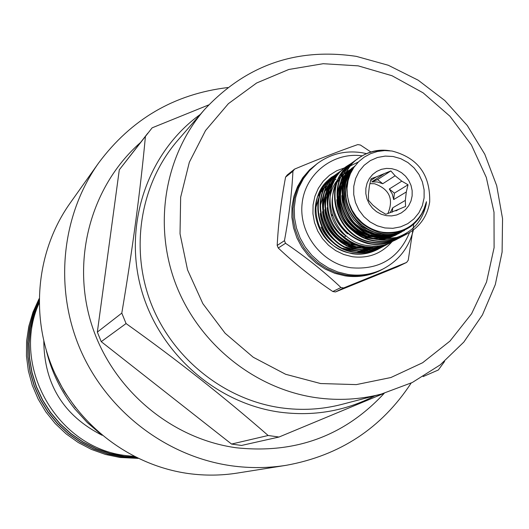 <?xml version="1.0" encoding="UTF-8"?>
<svg xmlns="http://www.w3.org/2000/svg" width="529" height="529" viewBox="0 0 529 529"><rect width="100%" height="100%" fill="white"/><g stroke="black" fill="none" stroke-linecap="round" stroke-linejoin="round"><path stroke-width="0.79" d="M390.21 243.029L390.64 242.09M39.06 299.917L33.413 313.433L29.65 327.636L27.845 342.263L28.037 357.042L30.226 371.689L34.385 385.939L40.429 399.514L48.245 412.151L57.681 423.623L68.572 433.707L80.699 442.218L93.838 448.995L107.731 453.915L122.12 456.897L137.084 457.883M39.06 301.087L33.81 314.643L30.418 328.82L28.95 343.374L29.432 358.027L31.872 372.522L36.23 386.587L42.413 399.964L50.321 412.408L59.81 423.689L70.694 433.595L82.775 441.953L95.835 448.612L109.629 453.459L123.898 456.401L136.039 457.367M39.073 298.746L32.977 312.196L28.791 326.4L26.595 341.099L26.45 355.997L28.354 370.816L32.276 385.257L38.148 399.045L45.851 411.906L55.234 423.584L66.118 433.866L78.292 442.542L91.504 449.445L105.502 454.457L120.017 457.479L138.142 458.392M39.06 299.791L33.373 313.3L29.564 327.504L27.72 342.144L27.878 356.93L30.041 371.603L34.173 385.866L40.197 399.461L48 412.124L57.443 423.617L68.327 433.72L80.461 442.251L93.607 449.035L107.506 453.968L121.908 456.95L137.203 457.935M39.06 301.239L33.856 314.795L30.51 328.972L29.082 343.513L29.604 358.153L32.071 372.628L36.448 386.673L42.651 400.023L50.572 412.441L60.061 423.696L70.946 433.582L83.02 441.927L96.073 448.572L109.853 453.406L124.11 456.342L135.907 457.301M39.073 303.21C10.355 366.458 57.39 448.453 126.61 455.648L134.141 456.415M43.808 341.238C44.251 384.385 63.705 415.734 102.163 435.288M358.179 65.854L323.199 63.705L288.781 69.484L256.638 82.993L228.402 103.658L205.556 130.504L189.336 162.238L180.653 197.264L180.025 233.785L187.544 269.876L202.852 303.646L225.142 333.283L253.232 357.24L285.62 374.274L320.587 383.538L356.288 384.609L390.891 377.527L422.638 362.735L449.981 341.079L471.61 313.71L486.535 282.036L494.099 247.645L494 212.195L486.296 177.407L471.392 144.92L449.994 116.274L423.114 92.84L392.022 75.74L358.179 65.854M315.853 397.649C254.522 388.789 198.725 343.863 175.807 284.199C152.98 224.488 164.843 155.228 204.663 109.404C245.972 65.16 296.518 47.484 356.315 56.365L388.299 65.265L418.148 80.177L444.803 100.517L467.286 125.518L484.802 154.263L496.705 185.705L502.55 218.702L502.1 252.055L495.323 284.536L482.422 314.927L463.827 342.071L440.181 364.898L412.336 382.48L381.323 394.079C359.958 399.6 338.137 400.797 315.853 397.649M227.794 87.55C174.279 94.01 131.205 119.177 98.579 163.038L69.954 203.354C36.481 250.574 29.816 316.005 53.733 370.836C77.789 425.594 130.749 465.652 188.747 473.587C205.054 475.776 221.248 475.604 237.329 473.071L286.163 465.322C339.949 455.562 381.621 428.133 411.172 383.049M200.299 114.423C148.689 151.539 123.641 222.061 140.615 286.811C157.51 351.56 214.8 402.986 279.411 412.098C313.366 416.601 345.192 411.152 374.882 395.758M208.724 104.901L152.147 127.826L119.296 169.816L147.75 133.248M145.442 136.27C140.251 191.643 132.369 250.594 121.802 313.115L97.343 332.093L119.296 169.816M126.067 323.563C176.706 359.647 224.071 396.955 268.157 435.499L231.543 444.056L101.237 341.661L126.067 323.563L121.802 313.115M231.543 444.056L241.522 445.451L279.021 437.027L268.157 435.499M140.522 142.513C91.59 185.362 71.124 258.364 91.266 323.384C111.394 388.398 170.325 438.673 236.159 447.752C295.374 454.074 344.736 435.916 384.233 393.285M98.579 163.038C61.252 215.68 53.865 288.953 80.745 350.476C107.777 411.919 167.151 456.924 231.94 465.857C250.157 468.324 268.229 468.145 286.163 465.322M100.689 434.044L86.888 422.149L74.688 408.758L87.318 422.611L101.542 434.765M55.102 373.884L64.102 391.242L75.574 407.68M46.407 350.906C51.677 372.191 61.1 391.48 74.688 408.758M387.876 213.571C393.92 199.129 389.496 189.19 374.592 183.761L369.87 183.603M382.745 183.728L377.342 181.969L371.735 181.91L377.613 179.596L390.838 170.92L395.123 175.773L382.745 183.728L377.613 179.596M390.111 212.744L392.736 207.811L405.34 200.398L406.298 191.974L393.675 199.572L392.26 193.978L389.291 188.998L401.809 181.163L395.123 175.773M395.93 210.932L398.595 209.385L385.853 214.285L379.637 210.608L372.912 205.206L368.561 200.392L368.415 194.348L369.394 185.904L371.094 178.676L376.192 176.924L370.571 180.653M405.34 200.398L405.571 206.429L398.595 209.385M401.809 181.163L408.031 184.78L406.298 191.974M386.342 215.673L391.566 215.918L396.657 214.972L401.366 212.876L405.445 209.742L408.699 205.735L410.967 201.046L412.137 195.922L412.151 190.612L411.007 185.375L408.765 180.482L405.545 176.17L401.491 172.652L396.816 170.113L391.744 168.672L386.54 168.401L381.449 169.32L376.734 171.389L372.634 174.497L369.354 178.491L367.06 183.179L365.863 188.324L365.837 193.66L366.974 198.924L369.222 203.844L372.469 208.181L376.549 211.706L381.25 214.245L386.342 215.673M348.135 176.422L347.447 177.175M344.134 181.632L342.878 183.841L343.4 183.861M339.182 195.928C338.52 215.845 347.52 229.189 366.18 235.974M393.146 156.505L385.231 156.088L377.501 157.47L370.333 160.604L364.091 165.319L359.092 171.389L355.594 178.518L353.769 186.334L353.716 194.46L355.448 202.468L358.867 209.96L363.813 216.559L370.022 221.922L377.184 225.784L384.933 227.953L392.882 228.31L400.618 226.855L407.766 223.661L413.962 218.894L418.902 212.797L422.34 205.675L424.106 197.886L424.119 189.818L422.38 181.877L418.981 174.444L414.081 167.898L407.932 162.562L400.837 158.7L393.146 156.505M361.571 222.193L356.281 216.619L352.069 210.165L349.087 203.116L347.394 195.657L347.057 188.126L348.069 180.693L350.396 173.691L353.974 167.27L358.636 161.702L364.243 157.12L370.584 153.674L377.475 151.473L384.695 150.58L392.002 151.016C417.837 157.768 430.394 174.755 429.674 201.972C427.333 216.123 420.052 226.63 407.846 233.501L396.684 237.468C412.838 231.966 422.684 220.791 426.235 203.949L426.44 201.701L424.106 208.684L421.758 213.564C413.004 227.602 400.235 233.864 383.439 232.343C375.292 231.14 368.005 227.761 361.571 222.193M407.641 233.606L407.429 233.719C398.853 238.043 390.018 239.505 380.933 238.11C342.534 234.135 327.954 177.665 358.688 158.098C366.504 152.65 375.121 150.143 384.543 150.586M389.933 150.758C378.916 148.96 368.667 151.287 359.191 157.741C328.43 177.321 343.023 233.844 381.455 237.825L388.994 238.321L396.684 237.468M396.439 239.525L396.175 239.663C387.757 243.909 379.088 245.35 370.174 243.981L367.166 243.419C348.637 238.103 337.218 225.883 332.893 206.746C337.733 226.881 350.324 239.201 370.677 243.71C379.604 245.072 388.279 243.631 396.704 239.386L397.815 238.777M399.216 238.057L398.945 238.202C390.488 242.467 381.779 243.909 372.826 242.54C334.976 238.639 320.627 182.988 350.945 163.686L351.19 163.507M352.479 162.601L351.435 163.335C321.09 182.657 335.446 238.354 373.335 242.262C382.302 243.631 391.017 242.189 399.481 237.918L400.605 237.303M402.014 236.582L401.749 236.721C393.252 241.006 384.504 242.454 375.497 241.079C337.469 237.151 323.047 181.235 353.504 161.841L353.749 161.662M355.052 160.75L353.994 161.484C323.51 180.898 337.952 236.866 376.013 240.794C385.026 242.176 393.781 240.721 402.285 236.437L403.422 235.815M404.844 235.081L404.573 235.226C396.036 239.531 387.248 240.986 378.202 239.604C339.988 235.656 325.487 179.457 356.083 159.976L357.406 159.064M357.65 158.879L356.579 159.619C325.957 179.119 340.478 235.365 378.724 239.32C387.777 240.708 396.571 239.247 405.115 234.942L406.265 234.314M358.305 162.033L351.077 165.537M350.648 165.808L348.677 167.164M348.155 167.554L345.576 169.697M344.829 170.398L340.398 175.456M338.864 177.704C333.442 186.499 331.452 196.18 332.893 206.746M342.527 169.802C322.181 184.674 322.313 221.016 344.491 237.356L345.999 235.603M344.491 237.356L349.92 241.138L354.311 243.413L358.893 245.178L365.222 246.686L371.841 247.208L376.78 246.904L383.208 245.588L387.817 243.935M387.876 243.915C380.305 247.056 372.661 248.028 364.95 246.838C328.073 243.042 313.611 189.164 342.693 169.65M377.752 249.397L377.508 249.529C369.348 253.642 360.957 255.038 352.327 253.728C330.956 248.782 318.61 235.544 315.277 214.02C314.537 200.134 319.126 188.681 329.058 179.655L331.822 177.479C302.535 196.14 316.296 249.741 352.797 253.47C361.433 254.786 369.837 253.384 378.004 249.265L379.042 248.696M332.787 176.798L331.822 177.479M380.344 248.028L380.1 248.161C371.907 252.287 363.476 253.695 354.8 252.373C318.167 248.63 304.347 194.824 333.733 176.097L333.964 175.932M335.168 175.086L334.189 175.767C304.777 194.507 318.61 248.366 355.276 252.115C363.959 253.437 372.396 252.029 380.596 247.896L381.647 247.321M382.963 246.646L382.712 246.779C374.486 250.925 366.015 252.34 357.3 251.011C320.501 247.248 306.602 193.178 336.127 174.372L337.343 173.525M337.581 173.373L338.606 172.725M337.568 173.353L336.583 174.041C307.038 192.867 320.944 246.977 357.783 250.746C366.504 252.075 374.982 250.667 383.214 246.514L384.279 245.932M385.608 245.244L385.357 245.383C377.084 249.549 368.581 250.964 359.826 249.628C322.855 245.846 308.883 191.524 338.534 172.633L339.77 171.78M339.995 171.608L338.996 172.302C309.326 191.207 323.305 245.575 360.309 249.364C369.07 250.7 377.587 249.285 385.859 245.112L386.93 244.53M388.279 243.836L388.021 243.975C379.716 248.161 371.166 249.582 362.378 248.24C325.229 244.431 311.191 189.851 340.967 170.88L342.217 170.014M342.442 169.842L341.436 170.543C311.634 189.527 325.685 244.16 362.868 247.975C371.662 249.318 380.219 247.896 388.531 243.704L388.656 243.638M379.286 248.557L380.311 247.949M380.549 247.797L381.568 247.142M381.806 246.983L382.804 246.283M383.036 246.111L384.021 245.363M340.947 287.525L343.671 287.941L335.479 291.942L332.801 291.525L340.947 287.525C324.383 271.827 305.907 257.081 285.528 243.287L278.254 248.015C294.646 263.561 312.831 278.062 332.801 291.525M278.254 248.015L277.189 245.443L284.45 240.675C289.006 216.242 291.836 193.098 292.94 171.251L285.581 177.109C281.097 200.941 278.3 223.721 277.189 245.443M285.581 177.109L287.214 174.993L294.593 169.101C317.618 159.46 338.679 151.294 357.769 144.589L360.454 145.045L370.829 151.955M294.593 169.101L292.94 171.251M284.45 240.675L285.528 243.287M366.392 153.608L362.048 152.722C345.344 150.196 330.308 153.906 316.931 163.838L308.195 171.674L302.112 179.642L297.457 188.595L294.362 198.289L292.921 208.446L293.185 218.781L295.142 228.997L298.746 238.81L303.884 247.929L310.417 256.096L318.16 263.085L326.889 268.692L336.351 272.766L346.277 275.186C358.437 276.984 369.943 275.285 380.794 270.088L382.381 269.314C398.535 260.982 408.877 247.863 413.407 229.963M316.931 163.838L309.571 170.616L303.474 178.604L298.806 187.583L295.704 197.304L294.263 207.487L294.527 217.855L296.491 228.098L300.102 237.938L305.259 247.083L311.812 255.282L319.576 262.291L328.33 267.912L337.819 271.999L347.771 274.425C359.965 276.224 371.497 274.525 382.381 269.314M362.094 155.83C333.072 151.79 304.995 173.955 302.099 203.731C298.786 233.441 321.672 263.402 350.945 267.753C379.114 270.154 398.654 258.416 409.558 232.542M344.815 167.759L336.768 170.722L329.494 175.251L323.272 181.183L318.346 188.284L314.9 196.292L313.075 204.902L312.943 213.782L314.517 222.59L317.731 230.988L322.472 238.652L328.542 245.284L335.723 250.627L343.724 254.482L352.241 256.704C368.158 258.694 381.336 253.781 391.771 241.971M352.314 251.923L351.415 251.771M349.742 251.401L350.615 251.52M347.249 178.399L346.826 178.425M347.573 183.179L347.031 183.047M315.575 208.452L319.542 195.492M335.479 291.942L397.484 266.801L406.609 262.43L343.671 287.941M413.711 224.527L408.223 260.261L406.609 262.43M390.713 242.553L392.187 241.733M392.234 212.195L392.736 207.811M393.675 199.572L394.416 193.125L389.291 188.998M394.416 193.125L408.031 184.78M376.192 176.924L390.838 170.92M383.875 173.902L371.735 181.91M279.021 437.027L384.173 393.305M423.127 376.595L438.349 369.989L444.611 361.393M97.343 332.093L101.237 341.661M343.579 234.102L342.792 232.621M332.232 215.607L330.823 213.656M204.663 109.404L177.85 140.258C140.74 182.981 129.638 247.314 150.765 302.681C171.978 358.007 223.741 399.607 280.806 407.786C301.537 410.683 321.857 409.552 341.767 404.401L381.323 394.079M383.075 268.97C371.371 275.543 358.735 277.844 345.159 275.873L334.963 273.367L325.262 269.116L316.362 263.25L308.513 255.943L301.966 247.413L296.921 237.918L293.516 227.741L291.863 217.194L292.008 206.594L293.939 196.252L297.596 186.486L302.866 177.579L309.584 169.796L317.545 163.368M346.138 179.953L346.654 179.953M345.477 181.632L346.078 181.665M347.394 181.771L347.824 181.811M343.182 183.272L343.572 183.292M344.888 183.384L345.569 183.457M346.879 183.629L347.487 183.722M369.321 247.274L368.171 248.445M367.886 248.716L366.63 249.847M366.128 250.27L365.162 251.044M362.709 252.102L364.587 251.48L363.965 251.93M320.376 190.559L322.121 189.468M322.525 189.237L324.171 188.37M327.087 187.094L328.086 186.73M328.449 186.605L330.01 186.129M330.38 186.029L332.298 185.573M342.68 185.018L345.133 185.342M346.449 185.58L347.229 185.752M368.118 247.202L367.053 248.399M366.795 248.683L365.645 249.84M365.367 250.105L364.858 250.574M364.739 250.68L364.117 251.229M363.727 251.559L363.119 252.049M347.52 233.838C331.862 219.489 328.099 202.858 336.246 183.947M337.171 182.307L340.57 177.546M341.265 176.746L343.916 174.094M344.478 173.591L346.713 171.813M347.203 171.462L349.695 169.855M345.761 235.881C327.544 222.921 324.449 194.864 338.044 179.371M338.739 178.564L341.377 175.912M341.939 175.41L344.154 173.631M344.644 173.281L346.627 171.971M347.077 171.7L348.221 171.052M347.322 240.027C335.102 232.224 328.383 221.453 327.167 207.705M327.306 200.703L328.985 192.999L332.126 186.043M365.109 246.858L351.077 244.411M344.511 241.257C332.675 233.56 326.115 223.04 324.826 209.676M324.905 202.581L328.813 189.402M329.726 187.742L333.667 182.267M370.366 247.314L364.382 248.174M362.425 248.246L355.329 247.651L348.346 245.714M341.721 242.461C330.275 234.883 323.867 224.607 322.511 211.633M322.531 204.445L326.386 191.181M327.292 189.521L330.625 184.727M331.313 183.92L334.348 180.858M372.423 247.308L368.773 248.458M367.708 248.709L361.724 249.556M359.766 249.622L352.651 248.994L345.642 247.003M338.957 243.651C327.887 236.185 321.645 226.167 320.217 213.584M320.184 206.29L323.979 192.953M324.879 191.286L328.198 186.479M328.879 185.672L331.465 183.008M332.014 182.512L334.553 180.462M371.047 248.418L373.124 247.288L370.498 248.438L371.999 247.321M369.784 248.716L366.134 249.847M365.076 250.098L359.092 250.925M357.128 250.984L349.993 250.316L342.964 248.28M336.213 244.821C329.256 240.206 324.204 234.294 321.057 227.086M370.505 248.69L367.886 249.833M367.172 250.105L363.529 251.222M362.471 251.473L356.48 252.28M332.377 182.121L333.006 181.751M333.812 181.308L334.235 181.077M347.394 177.281L347.745 177.255M372.284 247.579L371.589 248.035M371.51 248.081L370.961 248.425M370.518 248.69L368.455 249.814M367.913 250.078L365.301 251.209M317.79 196.477L321.057 191.637M321.731 190.83L324.277 188.165M324.819 187.663L325.421 187.134M331.015 183.219L331.491 182.955M331.895 182.743L333.892 181.778M346.621 178.862L347.07 178.848M369.784 248.921L369.077 249.384M369.037 249.41L368.382 249.814M367.939 250.078L365.883 251.189M365.341 251.454L364.481 251.85M319.39 192.516L321.923 189.845M322.465 189.349L324.581 187.577M325.051 187.226L325.95 186.578M329.845 184.251L331.154 183.616M331.544 183.444L333.488 182.65M345.913 180.495L346.455 180.508M371.107 247.321L369.764 248.458M369.427 248.723L368.587 249.357M368.462 249.45L367.926 249.833M367.457 250.151L365.823 251.189M365.387 251.454L364.765 251.804M320.138 191.015L322.24 189.25M322.703 188.893L323.702 188.179M331.769 184.072L332.814 183.728M345.278 182.201L345.906 182.241M347.222 182.366L347.705 182.426M370.082 247.301L369.645 247.724M320.382 190.552L321.44 189.785M329.448 185.705L330.314 185.414M344.71 183.98L345.417 184.066M346.733 184.257L347.394 184.376M368.885 247.314L367.966 248.286M367.543 248.709L367.166 249.066M327.153 187.326L327.94 187.054M330.751 186.274L331.114 186.195M342.587 185.613L342.918 185.653M344.22 185.838L345.007 185.977M346.323 186.248L347.163 186.446M344.597 237.237L340.874 234.149M329.56 215.958C326.823 206.455 327.418 197.291 331.352 188.469M361.796 246.23C352.962 245.383 344.987 241.667 337.866 235.068M327.405 218.252C324.68 209.577 324.866 200.994 327.954 192.516M328.939 190.195L333.277 183.12M369.163 247.268L361.704 247.777M359.092 247.605C350.066 246.693 341.979 242.798 334.844 235.921M325.302 220.58C322.34 211.785 322.419 203.03 325.533 194.315M326.505 191.987L330.162 185.765M330.916 184.786L334.189 181.169M335.975 179.45L333.31 180.224M327.749 182.611L324.019 184.886M373.877 249.007L374.499 248.326M329.56 179.225L328.145 180.144M330.618 178.372L328.079 180.224M416.29 220.977C399.891 237.104 381.7 238.817 361.717 226.121C344.319 209.861 340.907 191.637 351.474 171.436M409.287 226.776C393.047 239.062 376.324 239.366 359.105 227.688M343.42 202.488C341.179 188.046 344.782 176.183 354.238 166.886M406.107 228.607C398.886 234.638 390.561 237.693 381.125 237.772M378.552 237.68C370.551 237.144 363.046 234.202 356.037 228.859M341.013 204.723C339.34 196.609 340.002 188.813 343.017 181.328M344.042 179.067L348.671 171.925L354.873 166.013M403.779 229.692L395.976 235.048L386.957 238.314M385.701 238.579L378.268 239.247M375.689 239.141C367.582 238.559 360.011 235.511 352.975 229.989M338.646 206.958C336.821 198.759 337.423 190.857 340.445 183.239M341.463 180.971L345.239 174.848M346.012 173.869L354.767 166.166M401.769 230.485L399.97 232.072M426.235 203.949C418.803 225.632 403.627 235.306 380.721 232.965C358.292 226.095 347.07 211.078 347.064 187.921M404.52 230.465L397.186 233.58L389.397 235.114L381.627 235.048L374.082 233.494L366.67 230.399L359.832 225.817L354 219.991L349.484 213.319L346.396 206.165L344.657 198.408L344.445 190.347L345.834 182.485L348.71 175.278L352.797 169.082M401.683 231.986C391.572 237.197 381.316 238.149 370.908 234.85M364.686 232.277C350.138 223.899 342.508 211.679 341.8 195.604M342.237 189.091C343.85 179.708 347.963 172.143 354.582 166.417M398.879 233.494L391.526 236.608L383.717 238.11L392.743 235.557L400.784 230.823M381.766 238.229L367.992 236.265M361.73 233.613C347.573 225.328 340.094 213.339 339.294 197.661M339.684 191.068L343.896 178.333M344.835 176.706L349.259 170.893L354.893 165.994M403.098 229.976L402.741 230.3M396.095 234.988L387.922 238.334M386.858 238.612L380.873 239.591M378.923 239.703L365.109 237.66M358.801 234.936C345.034 226.736 337.7 214.992 336.814 199.697M337.158 193.032L341.317 180.224M342.256 178.59L345.688 173.856M346.396 173.056L352.559 167.66M390.25 243.016L384.054 245.02L379.22 245.873L372.654 246.117L367.721 245.628C330.354 241.488 315.985 186.215 346.971 166.093L351.692 163.144M338.176 198.706L339.175 191.961M339.77 189.858L340.021 189.084M343.632 181.652L344.776 179.999M347.884 176.375L348.419 175.846M343.215 233.785L342.349 232.158M358.688 158.098L359.191 157.741M350.945 163.686L351.435 163.335M353.504 161.841L353.994 161.484M356.083 159.976L356.579 159.619M396.175 239.663L396.704 239.386M398.945 238.202L399.481 237.918M401.749 236.721L402.285 236.437M404.573 235.226L405.115 234.942M333.733 176.097L334.189 175.767M336.127 174.372L336.583 174.041M338.534 172.633L338.996 172.302M340.967 170.88L341.436 170.543M377.508 249.529L378.004 249.265M380.1 248.161L380.596 247.896M382.712 246.779L383.214 246.514M385.357 245.383L385.859 245.112M388.021 243.975L388.531 243.704M347.117 187.008L346.231 186.803M344.908 186.545L344.088 186.406M331.888 186.75L329.911 187.233M329.534 187.345L327.92 187.855M327.544 187.993L325.924 188.628M322.948 190.07L322.617 190.255M322.558 190.288L321.771 190.744M321.354 191.002L319.529 192.225M362.319 251.93L362.973 251.487M363.344 251.222L363.721 250.944M363.886 250.819L364.818 250.091M365.149 249.82L366.471 248.663M366.776 248.385L367.986 247.188M347.322 184.938L346.607 184.819M345.285 184.641L344.544 184.561M343.228 184.462L342.772 184.436M347.606 183.014L347.057 182.948M345.735 182.842L345.073 182.809M347.956 181.189L347.586 181.169M346.244 181.13L345.668 181.13M333.045 183.662L330.995 184.595M330.592 184.8L328.84 185.765M328.178 186.162L327.563 186.558M322.611 190.526L321.308 191.862M320.627 192.622L317.836 196.338M360.586 252.293L362.914 251.48M363.562 251.222L364.924 250.627M365.308 250.448L365.995 250.111M366.511 249.847L368.495 248.723M368.925 248.458L370.624 247.314M346.819 179.503L346.323 179.529M347.441 177.956L347.031 177.995M333.158 183.404L329.746 187.683M328.998 188.846L325.52 196.319M324.7 199.195C318.861 219.171 335.267 242.857 354.179 246.15M357.201 246.712L365.744 246.95M330.288 178.63L328.899 179.364M332.265 177.162L329.878 178.485M334.48 175.562L331.042 177.539M407.429 233.719L407.846 233.501M397.438 232.753L399.283 231.279M353.299 168.282L344.829 176.739M344.048 177.889L340.411 185.203M339.532 187.974C334.381 218.305 352.301 233.282 370.855 237.825M373.838 238.281L382.308 238.301M353.068 168.645C349.259 171.575 345.9 176.455 342.984 183.292M342.091 186.043C335.941 204.756 348.221 231.021 373.732 236.384M376.701 236.827C385.978 237.766 394.482 235.597 402.225 230.313M351.964 170.517C342.375 177.889 338.124 209.51 356.434 224.739C377.349 240.543 392.505 236.179 403.581 229.778M348.849 177.81C333.832 214.404 377.316 247.486 404.619 229.322"/></g></svg>
